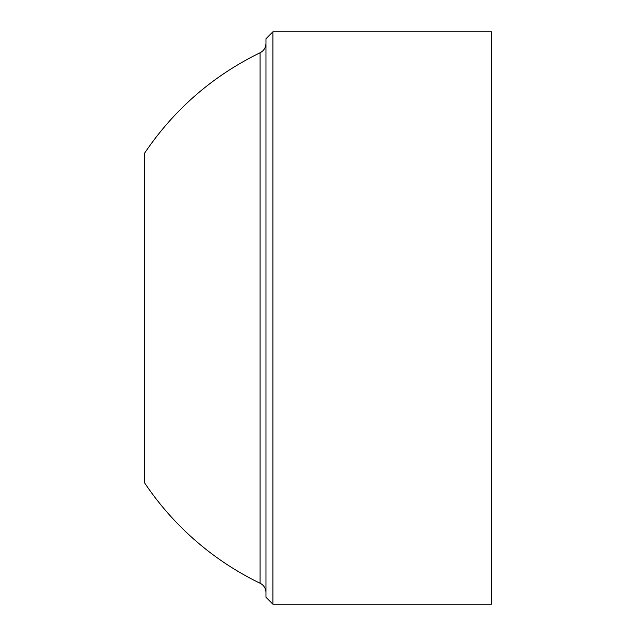 <?xml version="1.0" encoding="UTF-8"?>
<svg xmlns="http://www.w3.org/2000/svg" width="636" height="636" viewBox="0 0 636 636"><rect width="100%" height="100%" fill="white"/><g stroke="black" fill="none" stroke-linecap="round" stroke-linejoin="round"><path stroke-width="0.95" d="M272.9 318L272.9 31.8L491.453 31.8L491.453 604.2L272.9 604.2L272.9 318M272.9 31.8L265.967 38.74L265.967 597.26L272.9 604.2M260.084 583.228A291.407 291.407 0 0 1 144.547 482.78L144.547 153.22C174.113 109.448 212.623 75.962 260.084 52.772L260.084 583.228A10.407 10.407 0 0 1 265.967 592.601M260.084 52.772C263.837 50.777 265.792 47.652 265.967 43.399"/></g></svg>
